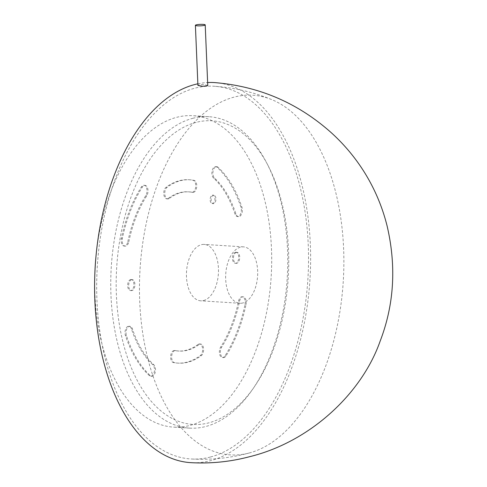 <?xml version="1.0" encoding="UTF-8"?>
<svg xmlns="http://www.w3.org/2000/svg" width="487" height="487" viewBox="0 0 487 487"><rect width="100%" height="100%" fill="white"/><g stroke="black" fill="none" stroke-linecap="round" stroke-linejoin="round"><path stroke-width="0.37" stroke-dasharray="2.44 1.83" d="M197.85 83.807A190.405 107.572 -86.4 0 1 207.632 82.54M214.487 82.583A190.405 107.572 -86.4 0 1 310.609 261.909A190.405 107.572 -86.4 0 1 210.494 460.69A190.405 107.572 -86.4 0 1 190.727 462.65M207.736 85.432L203.377 84.507L198.775 84.866L197.929 85.377M210.335 457.049A186.722 105.49 -86.4 0 1 190.959 458.973A186.722 105.49 -86.4 0 1 96.7 283.117A186.722 105.49 -86.4 0 1 194.879 88.184A186.722 105.49 -86.4 0 1 214.256 86.26A186.722 105.49 -86.4 0 1 308.514 262.116A186.722 105.49 -86.4 0 1 210.335 457.049M249.125 453.026A180.172 101.789 93.6 0 0 249.484 452.928A180.172 101.789 93.6 0 0 343.256 281.413A180.172 101.789 93.6 0 0 271.582 99.549A180.172 101.789 93.6 0 0 234.204 97.09A180.172 101.789 93.6 0 0 139.726 301.581A180.172 101.789 93.6 0 0 249.125 453.026M242.836 302.975A28.252 15.961 -86.4 0 1 239.902 303.261A28.252 15.961 -86.4 0 1 225.639 276.653A28.252 15.961 -86.4 0 1 240.493 247.159A28.252 15.961 -86.4 0 1 243.427 246.866A28.252 15.961 -86.4 0 1 257.69 273.475A28.252 15.961 -86.4 0 1 242.836 302.975M203.627 300.522A28.252 15.961 93.6 0 0 218.486 271.028A28.252 15.961 93.6 0 0 204.223 244.413A28.252 15.961 93.6 0 0 201.289 244.705A28.252 15.961 93.6 0 0 186.436 274.199A28.252 15.961 93.6 0 0 200.699 300.814A28.252 15.961 93.6 0 0 203.627 300.522M196.164 122.365A152.108 85.937 93.6 0 0 116.399 295.006A152.108 85.937 93.6 0 0 208.759 422.862A152.108 85.937 93.6 0 0 254.269 386.928A152.108 85.937 93.6 0 0 268.106 165.641A152.108 85.937 93.6 0 0 196.164 122.365M192.791 118.311A156.01 88.141 -86.4 0 1 208.984 116.71A156.01 88.141 -86.4 0 1 266.578 162.701A156.01 88.141 -86.4 0 1 252.388 389.655A156.01 88.141 -86.4 0 1 205.709 426.515A156.01 88.141 -86.4 0 1 189.51 428.116A156.01 88.141 -86.4 0 1 110.756 281.182A156.01 88.141 -86.4 0 1 192.791 118.311M95.89 257.337A156.01 88.141 -86.4 0 1 176.732 117.306A156.01 88.141 -86.4 0 1 192.925 115.705A156.01 88.141 -86.4 0 1 271.679 262.639A156.01 88.141 -86.4 0 1 189.65 425.51A156.01 88.141 -86.4 0 1 173.451 427.111A156.01 88.141 -86.4 0 1 94.819 274.552M245.004 304.515A6.051 3.421 93.6 0 0 242.173 296.753A6.051 3.421 93.6 0 0 241.546 296.82A6.051 3.421 93.6 0 0 238.581 301.076A104.462 59.018 -86.4 0 1 220.635 347.109A6.051 3.421 93.6 0 0 219.509 353.635A6.051 3.421 93.6 0 0 222.425 357.537A6.051 3.421 93.6 0 0 224.97 355.887A116.57 65.861 93.6 0 0 245.004 304.515L246.014 304.582A6.051 3.421 93.6 0 0 243.183 296.82A6.051 3.421 93.6 0 0 242.556 296.881A6.051 3.421 93.6 0 0 239.598 301.143A104.462 59.018 93.6 0 1 221.646 347.176A6.051 3.421 93.6 0 0 220.52 353.702A6.051 3.421 93.6 0 0 223.436 357.604A6.051 3.421 93.6 0 0 225.986 355.948A116.57 65.861 93.6 0 0 246.014 304.582M127.795 241.741A104.462 59.018 -86.4 0 1 145.747 195.707A6.051 3.421 93.6 0 0 146.867 189.181A6.051 3.421 93.6 0 0 143.951 185.279A6.051 3.421 93.6 0 0 143.324 185.34A6.051 3.421 93.6 0 0 141.407 186.929A116.57 65.861 93.6 0 0 121.373 238.301A6.051 3.421 93.6 0 0 124.209 246.063A6.051 3.421 93.6 0 0 127.795 241.741L128.805 241.802A104.462 59.018 93.6 0 1 146.757 195.768A6.051 3.421 93.6 0 0 147.884 189.242A6.051 3.421 93.6 0 0 144.968 185.34A6.051 3.421 93.6 0 0 144.335 185.401A6.051 3.421 93.6 0 0 142.417 186.996A116.57 65.861 93.6 0 0 122.383 238.362A6.051 3.421 93.6 0 0 125.22 246.124A6.051 3.421 93.6 0 0 128.805 241.802M217.068 167.248A6.051 3.421 93.6 0 0 215.686 166.615A6.051 3.421 93.6 0 0 215.053 166.676A6.051 3.421 93.6 0 0 211.967 171.704A6.051 3.421 93.6 0 0 213.55 178.065A104.462 59.018 -86.4 0 1 234.929 213.86A6.051 3.421 93.6 0 0 237.546 216.569A6.051 3.421 93.6 0 0 240.785 213.483A6.051 3.421 93.6 0 0 240.925 207.194A116.57 65.861 93.6 0 0 217.068 167.248L218.079 167.309A6.051 3.421 93.6 0 0 216.697 166.676A6.051 3.421 93.6 0 0 216.07 166.737A6.051 3.421 93.6 0 0 212.977 171.771A6.051 3.421 93.6 0 0 214.56 178.126A104.462 59.018 93.6 0 1 235.939 213.927A6.051 3.421 93.6 0 0 238.563 216.636A6.051 3.421 93.6 0 0 241.802 213.55A6.051 3.421 93.6 0 0 241.936 207.255A116.57 65.861 93.6 0 0 218.079 167.309M152.833 364.751A104.462 59.018 -86.4 0 1 131.447 328.956A6.051 3.421 93.6 0 0 128.83 326.247A6.051 3.421 93.6 0 0 128.203 326.308A6.051 3.421 93.6 0 0 125.451 335.622A116.57 65.861 93.6 0 0 149.314 375.568A6.051 3.421 93.6 0 0 150.696 376.201A6.051 3.421 93.6 0 0 154.324 371.654A6.051 3.421 93.6 0 0 152.833 364.751L153.843 364.818A104.462 59.018 93.6 0 1 132.464 329.017A6.051 3.421 93.6 0 0 129.84 326.308A6.051 3.421 93.6 0 0 129.213 326.375A6.051 3.421 93.6 0 0 126.468 335.689A116.57 65.861 93.6 0 0 150.325 375.635A6.051 3.421 93.6 0 0 151.707 376.268A6.051 3.421 93.6 0 0 155.341 371.715A6.051 3.421 93.6 0 0 153.843 364.818M168.319 198.355A79.752 45.06 -86.4 0 1 179.886 192.633A79.752 45.06 -86.4 0 1 188.165 191.811A79.752 45.06 -86.4 0 1 191.677 192.28A6.051 3.421 93.6 0 0 191.945 192.316A6.051 3.421 93.6 0 0 195.719 186.722A6.051 3.421 93.6 0 0 192.968 180.269A91.86 51.896 93.6 0 0 188.919 179.727A91.86 51.896 93.6 0 0 179.386 180.677A91.86 51.896 93.6 0 0 166.067 187.264A6.051 3.421 93.6 0 0 163.778 193.936A6.051 3.421 93.6 0 0 166.816 198.854A6.051 3.421 93.6 0 0 168.319 198.355L169.33 198.416A79.752 45.06 93.6 0 1 180.896 192.694A79.752 45.06 93.6 0 1 189.175 191.878L188.165 191.811M198.057 344.461A79.752 45.06 -86.4 0 1 178.212 351.005A79.752 45.06 -86.4 0 1 174.699 350.537A6.051 3.421 93.6 0 0 174.431 350.506A6.051 3.421 93.6 0 0 173.804 350.567A6.051 3.421 93.6 0 0 170.627 356.648A6.051 3.421 93.6 0 0 173.409 362.553A91.86 51.896 93.6 0 0 177.457 363.089A91.86 51.896 93.6 0 0 200.315 355.553A6.051 3.421 93.6 0 0 202.598 348.881A6.051 3.421 93.6 0 0 199.56 343.962A6.051 3.421 93.6 0 0 198.933 344.029A6.051 3.421 93.6 0 0 198.057 344.461L199.067 344.522A79.752 45.06 93.6 0 1 179.222 351.066L178.212 351.005M212.35 195.165A4.243 2.398 -86.4 0 1 212.795 195.123A4.243 2.398 -86.4 0 1 214.937 199.122A4.243 2.398 -86.4 0 1 212.703 203.548A4.243 2.398 -86.4 0 1 212.265 203.59A4.243 2.398 -86.4 0 1 210.122 199.597A4.243 2.398 -86.4 0 1 212.35 195.165M235.367 252.321A5.521 3.123 -86.4 0 1 235.939 252.26A5.521 3.123 -86.4 0 1 238.727 257.465A5.521 3.123 -86.4 0 1 235.824 263.23A5.521 3.123 -86.4 0 1 235.251 263.284A5.521 3.123 -86.4 0 1 232.463 258.086A5.521 3.123 -86.4 0 1 235.367 252.321M130.553 279.587A5.521 3.123 -86.4 0 1 131.131 279.532A5.521 3.123 -86.4 0 1 133.919 284.731A5.521 3.123 -86.4 0 1 131.015 290.502A5.521 3.123 -86.4 0 1 130.437 290.556A5.521 3.123 -86.4 0 1 127.649 285.352A5.521 3.123 -86.4 0 1 130.553 279.587M131.569 279.654A5.521 3.123 93.6 0 0 128.665 285.419A5.521 3.123 93.6 0 0 131.453 290.617A5.521 3.123 93.6 0 0 132.026 290.562A5.521 3.123 93.6 0 0 134.929 284.798A5.521 3.123 93.6 0 0 132.141 279.593A5.521 3.123 93.6 0 0 131.569 279.654M236.378 252.382A5.521 3.123 93.6 0 0 233.474 258.147A5.521 3.123 93.6 0 0 236.262 263.345A5.521 3.123 93.6 0 0 236.834 263.29A5.521 3.123 93.6 0 0 239.738 257.526A5.521 3.123 93.6 0 0 236.95 252.327A5.521 3.123 93.6 0 0 236.378 252.382M213.367 195.232A4.243 2.398 93.6 0 0 211.133 199.658A4.243 2.398 93.6 0 0 213.276 203.657A4.243 2.398 93.6 0 0 213.714 203.615A4.243 2.398 93.6 0 0 215.948 199.183A4.243 2.398 93.6 0 0 213.805 195.184A4.243 2.398 93.6 0 0 213.367 195.232M179.222 351.066A79.752 45.06 93.6 0 1 175.71 350.603A6.051 3.421 93.6 0 0 175.442 350.567A6.051 3.421 93.6 0 0 174.815 350.628A6.051 3.421 93.6 0 0 171.637 356.709A6.051 3.421 93.6 0 0 174.425 362.614A91.86 51.896 93.6 0 0 178.467 363.15A91.86 51.896 93.6 0 0 201.326 355.613A6.051 3.421 93.6 0 0 203.609 348.942A6.051 3.421 93.6 0 0 200.577 344.029A6.051 3.421 93.6 0 0 199.944 344.09A6.051 3.421 93.6 0 0 199.067 344.522M189.175 191.878A79.752 45.06 93.6 0 1 192.688 192.341A6.051 3.421 93.6 0 0 192.955 192.377A6.051 3.421 93.6 0 0 196.73 186.789A6.051 3.421 93.6 0 0 193.978 180.33A91.86 51.896 93.6 0 0 189.93 179.794A91.86 51.896 93.6 0 0 180.397 180.738A91.86 51.896 93.6 0 0 167.078 187.331A6.051 3.421 93.6 0 0 164.795 193.996A6.051 3.421 93.6 0 0 167.826 198.915A6.051 3.421 93.6 0 0 169.33 198.416M201.326 355.613L200.315 355.553M175.71 350.603L174.699 350.537M193.978 180.33L192.968 180.269M132.464 329.017L131.447 328.956M146.757 195.768L145.747 195.707M174.425 362.614L173.409 362.553M192.688 192.341L191.677 192.28M167.078 187.331L166.067 187.264M126.468 335.689L125.451 335.622M150.325 375.635L149.314 375.568M235.939 213.927L234.929 213.86M213.55 178.065L214.56 178.126M241.936 207.255L240.925 207.194M142.417 186.996L141.407 186.929M122.383 238.362L121.373 238.301M221.646 347.176L220.635 347.109M238.581 301.076L239.598 301.143M225.986 355.948L224.97 355.887M249.484 452.928L248.388 453.22C229.523 458.17 210.384 460.087 190.959 458.973M271.582 99.549C253.167 92.037 234.058 87.605 214.262 86.26M243.427 246.866L204.223 244.413M254.269 386.928L252.388 389.655M268.106 165.641L266.578 162.701M208.984 116.71L192.925 115.705M189.51 428.116L173.451 427.111M239.902 303.261L200.699 300.814M131.453 290.617L130.437 290.556M236.262 263.345L235.251 263.284M213.276 203.657L212.265 203.59M200.577 344.029L199.56 343.962M175.442 350.567L174.431 350.506M189.93 179.794L188.919 179.727M129.84 326.308L128.83 326.247M216.697 166.676L215.686 166.615M144.968 185.34L143.951 185.279M243.183 296.82L242.173 296.753M178.467 363.15L177.457 363.089M167.826 198.915L166.816 198.854M192.955 192.377L191.945 192.316M151.707 376.268L150.696 376.201M238.563 216.636L237.546 216.569M125.22 246.124L124.209 246.063M223.436 357.604L222.425 357.537M213.805 195.184L212.795 195.123M236.95 252.327L235.939 252.26M132.141 279.593L131.131 279.532"/><path stroke-width="0.73" d="M207.632 82.54A190.405 107.572 -86.4 0 1 214.487 82.583C258.956 86.217 297.861 102.909 331.215 132.653C343.913 144.158 354.84 157.149 363.99 171.625C374.576 188.499 382.283 206.61 387.104 225.956C396.479 266.231 394.166 304.612 380.164 341.095C361.731 393.752 309.896 442.062 249.289 456.782C230.059 461.828 210.536 463.782 190.727 462.65A190.405 107.572 -86.4 0 1 94.606 283.324A190.405 107.572 -86.4 0 1 194.727 84.543A190.405 107.572 -86.4 0 1 197.85 83.807M197.929 85.377L202.288 86.29L206.89 85.943L207.736 85.432M199.755 25.866A4.913 0.737 -2.4 0 0 205.216 24.904A4.913 0.737 -2.4 0 0 200.857 24.35A4.913 0.737 -2.4 0 0 195.397 25.312A4.913 0.737 -2.4 0 0 199.755 25.866M94.819 274.552A156.01 88.141 -86.4 0 1 95.89 257.337M207.754 85.432L205.216 24.904M197.917 85.377L195.397 25.312"/></g></svg>
